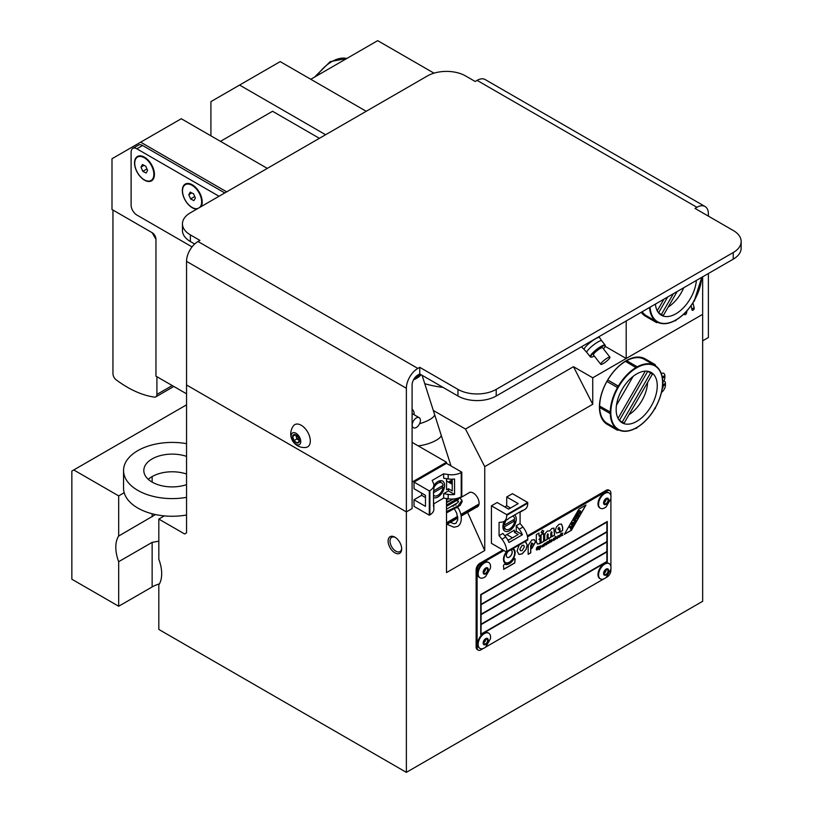 <?xml version="1.0" encoding="UTF-8"?>
<svg xmlns="http://www.w3.org/2000/svg" width="813" height="813" viewBox="0 0 813 813"><rect width="100%" height="100%" fill="white"/><g stroke="black" fill="none" stroke-linecap="round" stroke-linejoin="round"><path stroke-width="1.22" d="M510.442 550.025A4.126 2.378 -60 0 1 511.367 550.208A4.126 2.378 -60 0 1 512.22 552.098A4.126 2.378 -60 0 1 510.422 556.255A4.126 2.378 -60 0 1 507.241 557.362A4.126 2.378 -60 0 1 506.387 555.472A4.126 2.378 -60 0 1 508.166 551.346M507.19 557.332A4.126 2.378 120 0 0 510.361 556.163A4.126 2.378 120 0 0 512.129 552.047A4.126 2.378 120 0 0 511.316 550.188M512.851 548.633A8.252 4.766 -60 0 1 513.43 548.887A8.252 4.766 -60 0 1 515.137 552.667A8.252 4.766 -60 0 1 511.54 560.97A8.252 4.766 -60 0 1 505.178 563.175A8.252 4.766 -60 0 1 503.471 559.395A8.252 4.766 -60 0 1 506.326 551.956M505.127 563.145A8.252 4.766 120 0 0 511.468 560.879A8.252 4.766 120 0 0 515.046 552.606A8.252 4.766 120 0 0 513.379 548.856M505.473 562.555A7.571 4.37 -60 0 1 505.422 562.535A7.571 4.37 -60 0 1 503.857 559.07A7.571 4.37 -60 0 1 506.59 552.098M512.048 549.1A7.571 4.37 -60 0 1 512.993 549.425A7.571 4.37 -60 0 1 513.044 549.446M510.544 508.034L506.723 505.828L506.723 496.997L518.186 503.613L508.633 509.131L497.16 502.515L491.428 505.828L491.428 543.348L506.723 552.179L527.749 540.035L527.749 539.365A13.516 7.805 -120 0 0 522.972 527.048L520.096 523.481L516.275 525.686L519.141 529.253A13.516 7.805 60 0 1 522.413 534.751L509.029 542.474A13.516 7.805 -120 0 0 505.767 536.986L502.901 533.419L499.07 535.625L501.936 539.192A13.516 7.805 60 0 1 506.723 551.509L506.723 552.179A7.571 4.37 120 0 0 503.948 559.12A7.571 4.37 120 0 0 505.523 562.586A7.571 4.37 120 0 0 511.357 560.553A7.571 4.37 120 0 0 514.659 552.942A7.571 4.37 120 0 0 513.084 549.476A7.571 4.37 120 0 0 511.987 549.131M576.315 517.058A1.85 1.067 -60 0 1 576.265 517.038A1.85 1.067 -60 0 1 575.878 516.184A1.85 1.067 -60 0 1 576.691 514.314A1.85 1.067 -60 0 1 578.114 513.826A1.85 1.067 -60 0 1 578.165 513.857M578.602 514.731A1.85 1.067 120 0 0 578.216 513.877A1.85 1.067 120 0 0 576.783 514.375A1.85 1.067 120 0 0 575.98 516.235A1.85 1.067 120 0 0 576.356 517.088A1.85 1.067 120 0 0 577.789 516.59A1.85 1.067 120 0 0 578.602 514.731M579.76 510.96A1.057 0.61 -60 0 1 580.391 510.91M580.655 511.418A1.057 0.61 120 0 0 579.781 511.072A1.067 0.62 120 0 0 578.49 511.255L577.697 512.627L579.547 513.694L580.431 512.16A1.057 0.61 120 0 0 580.655 511.418M570.909 528.176L569.171 527.17L569.893 526.153L569.273 527.231L570.817 528.115M570.899 528.46L570.513 529.111L571.193 529.09A1.209 0.701 120 0 0 571.905 527.708A1.209 0.701 120 0 0 571.722 527.21L569.893 526.153M577.87 515.147L576.874 516.204L577.87 515.147M576.824 516.174L577.657 514.741M579.893 512.038L579.395 512.363L579.832 511.773M478.207 566.62A5.406 3.12 -60 0 1 480.91 563.765L479.955 563.216A5.406 3.12 120 0 0 477.251 566.072A5.406 3.12 120 0 0 476.133 569.832L477.089 570.391A5.406 3.12 -60 0 1 478.207 566.62M483.268 648.489L480.91 649.851A5.406 3.12 -60 0 1 478.207 650.115L477.251 649.567A5.406 3.12 120 0 1 476.133 647.087L476.133 569.832M477.251 649.567L478.207 650.115A5.406 3.12 -60 0 1 477.089 647.636L476.133 647.087M610.898 568.988L610.898 570.391A5.406 3.12 -60 0 1 609.78 574.151A5.406 3.12 -60 0 1 607.077 577.006L605.868 577.708M608.825 490.107L609.78 490.656L608.825 490.107A5.406 3.12 120 0 0 606.122 490.371L607.077 490.93A5.406 3.12 -60 0 1 609.78 490.656A5.406 3.12 -60 0 1 610.898 493.135L610.898 495.849M479.955 563.216L502.901 549.974M527.322 535.869L606.122 490.371M607.077 490.93L527.525 536.854M503.857 550.523L480.91 563.765M485.442 647.239L603.693 578.958M477.089 570.391L477.089 647.636M610.898 566.488L610.898 498.359M504.863 564.334A9.431 5.447 120 0 0 513.745 559.202A1.179 0.681 -60 0 1 515.137 559.12L514.751 562.992L503.857 569.283L503.471 565.858A1.179 0.681 -60 0 1 504.863 564.334M561.377 536.062L560.99 533.196L561.377 534.73L562.799 533.003L561.925 534.334L562.881 535.188L561.651 534.761L561.377 536.062L561.651 534.761M560.005 536.844L560.391 534.395L560.005 536.844M556.57 537.413L556.092 537.149L555.096 539.68L555.096 536.6L555.482 537.484L556.173 536.783L556.966 537.19L556.966 538.602L555.99 537.098L556.478 537.363L555.99 537.098L555.096 539.578M550.208 541.295L551.397 541.865L550.31 541.346L551.377 539.547L552.413 540.208L550.706 541.194L551.397 541.56L552.403 540.564L551.397 541.865L550.31 541.346M552.413 540.208L550.614 541.143L551.397 541.56M548.226 542.291L547.749 541.966L546.753 544.497L546.753 542.261L547.83 541.59L548.612 542.047L548.612 543.43L547.657 541.915L548.135 542.23L547.657 541.915L546.753 544.385M541.783 545.777L543.684 544.486L543.826 546.194L541.722 546.824L543.206 544.71L541.783 545.777M543.308 544.974L541.814 545.665M538.379 547.149L536.885 547.891L538.877 548.175L537.708 549.781L536.356 549.507L537.688 549.425L538.47 548.45L536.478 548.145L537.596 546.651L538.775 546.895L537.515 546.946L538.287 547.098L537.515 546.946L536.936 548.043M536.61 550.025L536.356 549.507M536.753 549.253L537.688 549.425M538.47 548.45L536.387 548.094M537.596 546.651L538.775 546.895L538.511 546.427M540.289 548.175L539.395 549.608L539.395 546.519L540.411 545.879L541.387 546.468L539.781 548.297L541.285 546.417L540.32 545.818M540.411 545.879L541.285 546.417M545.381 543.013L546.143 543.114L546.163 544.842L545.299 543.389L544.304 545.919L544.304 543.684L546.143 543.114L545.289 542.952M545.777 543.704L545.208 543.328L545.675 543.653L545.208 543.328L544.304 545.808M550.116 542.556L549.283 542.383L548.999 541.265L549.669 539.802L550.055 540.36L549.984 542.312M549.669 540.879L549.893 542.362M553.805 540.167L554.761 539.1L553.816 540.472L552.769 539.913L553.816 538.135L554.73 538.318L553.175 539.68L553.805 540.167L553.074 539.619L553.734 538.389L554.354 538.592M557.901 536.153L559.385 535.462L559.415 537.19L558.551 535.737L557.555 538.267L557.809 535.889M559.019 536.062L558.45 535.686L558.927 536.001L558.45 535.686L557.555 538.155M564.313 534.375L578.897 509.121L585.97 505.036L571.387 530.3L564.313 534.375M560.025 532.037L560.025 528.796L558.978 527.322L557.962 529.1L559.507 529.243L559.507 532.383L556.377 533.013L555.32 530.625L556.366 527.068L558.958 524.334L561.509 524.029L562.647 527.291L562.647 530.533L560.025 532.037M558.887 527.271L557.86 529.039L558.978 529.68M542.403 530.279L543.734 531.052L542.403 533.348L541.082 532.586L542.403 530.279L543.734 531.052L542.301 530.218M538.999 539.304L540.157 540.269L540.157 543.541L537.403 544.09L536.316 541.377L536.316 534.598L538.999 533.043L538.999 536.082L540.157 535.411L540.157 538.643L538.999 539.304L540.056 538.592L540.056 535.472M538.907 539.253L539.995 540.36M525.178 541.519L527.261 545.076L526.113 549.476L522.149 553.917L518.928 554.456L517.058 550.96L519.151 544.995M528.155 547.271L528.348 545.106L531.844 539.984L534.446 539.73L535.493 542.068L531.865 548.379L531.296 548.673L531.296 545.523L532.83 543.602L531.824 543.013L530.767 545.686L530.767 552.83L528.155 554.344L528.155 547.271M532.83 543.602L531.722 542.952L532.739 543.551L531.722 542.952L530.676 545.625L530.676 552.779L528.155 554.232M541.092 542.972L541.092 534.873L543.714 533.358L543.714 541.458L541.092 542.972M544.72 535.655L545.116 533.582L547.383 531.011L549.639 530.97L551.905 528.409L553.988 528.186L554.578 535.188L552.088 536.621L551.488 531.753L550.879 537.322L548.399 538.755L547.799 533.877L547.19 539.456L544.72 540.879L544.72 535.655M552.088 536.509L554.486 535.127L553.846 528.094M552.088 532.586L551.488 531.753M548.399 534.71L547.698 533.826L548.308 534.659L547.698 533.826L547.098 535.35L547.098 539.395L544.72 540.767M607.27 561.671L480.727 634.729L480.727 594.557L607.27 521.499L607.27 561.671L607.169 521.55M606.884 532.088L481.011 604.659L481.103 614.201L606.884 541.58L606.884 532.088L481.103 604.709L481.103 614.201M481.011 634.008L481.011 624.516L606.884 551.956L481.103 624.577L481.011 634.008M481.103 634.069L606.884 561.448L606.884 551.956M481.011 624.079L481.011 614.587L606.884 542.027L481.103 614.638L481.011 624.079M481.103 624.13L606.884 551.519L606.884 542.027M481.011 604.211L481.011 594.72L606.884 522.159L481.103 594.781L481.011 604.211M481.103 604.272L606.884 531.651L606.884 522.159M480.727 634.618L607.169 561.61M548.399 538.643L550.787 537.261L550.787 533.226L551.387 531.692L551.997 532.525L551.387 531.692M541.092 542.86L543.612 541.407L543.612 533.409M531.245 548.602L535.391 542.017L534.354 539.669M519.934 549.303L520.574 550.747L522.17 550.584L524.385 546.732L523.724 545.279L522.17 545.432L519.842 549.253L522.068 545.381L523.674 545.259M520.533 550.716L519.842 549.253M518.836 554.395L522.058 553.856L526.021 549.415L527.159 545.015L525.676 541.722M538.999 536.082L538.907 533.104M537.363 544.06L540.056 543.48L540.056 540.32M542.301 533.287L543.643 530.991M560.025 531.936L562.545 530.472L562.545 527.241L561.468 524.009M556.336 532.982L559.405 532.332L559.405 529.334M572.037 526.478L571.122 523.796L571.854 522.535L574.7 522.088L571.946 522.586L571.224 523.846L572.037 526.478M572.139 526.539L574.7 522.088M575.025 521.306L573.175 520.239L573.785 519.192L573.277 520.29L575.126 521.367L575.726 520.31L574.882 519.822L576.976 518.155L575.218 518.877L575.126 517.088L574.598 519.659L573.876 519.243M574.496 519.609L575.126 517.088M575.218 518.785L576.976 518.155M570.513 529.111L570.797 528.409M579.456 513.633L577.606 512.566L578.399 511.194A1.067 0.62 -60 0 1 579.506 510.615M564.405 534.212L571.285 530.239L585.777 505.147M572.078 523.501L572.931 523.348L572.362 524.334L572.078 523.501M572.311 524.202L572.789 523.379M559.019 537.302L559.293 535.411M553.714 540.106L553.074 539.619L553.714 540.106M553.714 540.421L554.669 539.049M549.669 540.584L549.568 539.913M545.777 544.954L546.041 543.054M540.991 546.692L540.279 546.143L539.649 547.383L540.36 547.932L540.991 546.692L540.381 546.194L539.751 547.444L540.36 547.932M540.279 546.143L540.889 546.641L540.279 546.143M539.395 549.497L539.69 548.236M537.586 549.364L536.661 549.192L537.586 549.364M536.265 549.456L537.606 549.72L538.775 548.125M543.308 545.371L542.037 546.519L542.596 546.661M543.338 546.194L542.403 546.956M543.379 546.336L543.592 544.425M548.226 543.541L548.501 541.641M552.007 540.137L551.377 539.852L550.726 540.869L552.007 540.137M550.726 540.869L551.854 539.791M551.305 541.814L552.312 540.513M556.57 538.724L556.864 537.139M555.482 537.484L555.391 536.428M560.005 536.743L560.299 534.446M562.332 535.391L562.789 535.137L561.824 534.283L562.586 533.125M561.377 534.73L561.285 533.033M503.542 569.273L514.659 562.931L515.046 559.059A1.179 0.681 120 0 0 514.842 558.551M319.387 138.322L272.558 111.279L220.465 141.35M151.33 180.313A13.516 7.805 -120 0 0 151.625 180.151A13.516 7.805 -120 0 0 153.403 178.342A13.516 7.805 -120 0 0 154.419 174.185M135.761 158.881A13.516 7.805 -120 0 0 138.688 174.49A13.516 7.805 -120 0 0 151.055 180.486A13.516 7.805 -120 0 0 152.824 178.677A13.516 7.805 -120 0 0 149.897 163.067A13.516 7.805 -120 0 0 137.529 157.072A13.516 7.805 -120 0 0 135.761 158.881M142.803 171.33L140.984 167.092L142.478 164.531L145.781 166.228L147.6 170.476L146.106 173.027L142.803 171.33L146.94 168.941M140.984 167.092L144.033 165.334M144.673 157.305A13.516 7.805 -120 0 0 138.108 156.746A13.516 7.805 -120 0 0 137.824 156.919M200.303 207.071A13.516 7.805 -120 0 0 201.187 205.933A13.516 7.805 -120 0 0 202.213 201.776M199.724 207.406A13.516 7.805 -120 0 0 200.618 206.268A13.516 7.805 -120 0 0 197.681 190.659A13.516 7.805 -120 0 0 185.323 184.663A13.516 7.805 -120 0 0 183.545 186.472A13.516 7.805 -120 0 0 185.943 201.289A13.516 7.805 -120 0 0 197.813 208.514M190.588 198.921L188.779 194.673L190.262 192.122L193.575 193.819L195.384 198.067L193.89 200.618L190.588 198.921L194.734 196.533M188.779 194.673L191.817 192.925M192.468 184.897A13.516 7.805 -120 0 0 185.892 184.338A13.516 7.805 -120 0 0 185.618 184.51M433.847 485.473A9.461 5.467 -60 0 1 437.902 481.54A9.461 5.467 -60 0 1 442.638 481.072A9.461 5.467 -60 0 1 444.081 488.654A9.461 5.467 -60 0 1 437.902 496.997A9.461 5.467 -60 0 1 433.532 497.637M440.727 482.312A9.461 5.467 120 0 0 440.321 480.666M433.532 503.267A13.516 7.805 180 0 1 433.847 504.934A13.516 7.805 180 0 1 433.532 506.611L433.532 491.154A13.516 7.805 0 0 0 433.847 489.487L433.847 485.076A13.516 7.805 180 0 1 429.884 490.585L429.305 490.92L414.01 482.099L446.51 463.339L461.794 472.16L461.215 472.495A13.516 7.805 180 0 1 448.166 474.518L443.644 473.816L432.17 480.442L433.38 483.054A13.516 7.805 180 0 1 433.847 485.076M448.166 494.385L443.644 493.684L448.42 490.93L454.558 494.467A13.516 7.805 180 0 1 448.166 494.385L448.166 498.796A13.516 7.805 0 0 0 461.215 496.784L461.794 496.448L461.794 472.16M443.644 473.816L443.644 478.237L448.166 478.928A13.516 7.805 0 0 0 454.558 479.02L454.558 494.467M414.01 482.099L414.01 488.715L425.484 495.341L425.484 506.377L414.01 499.751L421.652 495.341L421.652 493.135M425.484 497.546L421.652 495.341M451.032 479.192L452.241 479.894L452.241 490.93L448.42 488.715L448.42 490.93M448.42 488.715L446.51 489.822L446.652 478.705M446.51 478.786L446.51 480.991L452.241 484.304M414.01 499.751L414.01 506.377L429.305 515.208L429.884 514.873A13.516 7.805 0 0 0 433.847 509.355L433.847 504.934M433.705 503.836L443.644 498.095L443.644 493.684M443.644 498.095L448.166 498.796M429.305 515.208L429.305 490.92M514.649 514.954A9.461 5.467 -60 0 1 516.275 519.07A9.461 5.467 -60 0 1 512.149 528.592A9.461 5.467 -60 0 1 504.853 531.123A9.461 5.467 -60 0 1 502.901 526.794A9.461 5.467 -60 0 1 504.273 521.306M503.349 529.324A9.461 5.467 120 0 0 504.975 528.846M522.413 534.751L516.275 531.204L514.365 532.312L514.365 530.106L504.812 535.797M507.424 539.334L508.633 540.035L518.186 534.517L514.365 532.312M491.428 505.828L506.723 514.649L506.723 515.32A13.516 7.805 60 0 1 503.918 521.509L507.739 519.304A13.516 7.805 -120 0 0 509.029 518.196L522.413 510.473A13.516 7.805 60 0 1 521.123 511.58A13.516 7.805 60 0 1 519.517 512.139M506.723 534.517L512.454 537.83M516.275 525.686L516.275 531.204M504.812 506.926L506.723 505.828M503.918 521.509A13.516 7.805 60 0 1 501.936 522.119L499.07 522.383L499.07 535.625M521.123 511.58L524.944 509.375A13.516 7.805 -120 0 0 527.749 503.186L527.749 502.515L512.454 493.684L506.723 496.997M527.749 502.515L506.723 514.649M520.096 523.481L520.096 512.017M503.186 524.365L504.385 525.046L514.792 519.05A7.439 4.289 120 0 0 513.308 516.489A7.439 4.289 120 0 0 512.495 516.194M506.255 520.168A7.439 4.289 120 0 0 504.385 525.046M513.257 519.924L514.792 520.808L504.385 526.814L502.932 525.981M504.294 524.995L502.952 525.767M504.385 526.814A7.439 4.289 120 0 0 505.869 529.365A7.439 4.289 120 0 0 511.235 527.739A7.439 4.289 120 0 0 514.792 520.808M675.501 320.302C668.591 324.102 662.585 324.722 657.463 322.151L657.392 322.111M657.504 322.172L656.874 321.816M641.508 312.121A37.845 21.849 120 0 0 646.091 316.562L656.376 322.497A0.843 0.843 0 0 0 657.565 322.111M675.044 320.393L676.101 319.783M693.865 301.166L694.099 300.932C689.068 309.387 683.072 315.729 676.101 319.956L676.111 319.814M693.692 301.206L694.444 299.916L693.692 301.206M701.802 277.314L694.495 300.088M668.205 307.06A27.571 15.914 120 0 0 681.07 293.056A27.571 15.914 120 0 0 683.703 287.761M696.355 280.465A29.065 16.778 -60 0 1 690.42 298.452A29.065 16.778 -60 0 1 660.156 314.407A29.065 16.778 -60 0 1 655.43 304.082M673.377 293.727L661.274 314.682A28.76 16.606 -60 0 0 663.489 315.22L677.158 291.542M661.274 314.682L658.682 312.609M658.56 312.822L667.697 296.999M663.916 299.184L657.229 310.769M646.101 315.586L656.376 321.521L656.376 322.497L646.091 316.562L646.101 315.586A37.002 21.362 120 0 1 642.189 311.735M641.244 312.273A37.845 21.849 120 0 0 645.502 316.216A37.845 21.849 120 0 0 645.796 316.389M156.909 376.704L156.909 394.407A5.406 3.12 60 0 1 156.238 396.52A5.406 3.12 60 0 1 155.791 396.886A5.406 3.12 60 0 1 154.45 397.11A108.129 62.428 60 0 1 116.218 379.864A5.406 3.12 60 0 1 113.871 377.039A5.406 3.12 60 0 1 112.946 373.614L112.946 210.059M152.133 232.681L155.954 239.296A5.406 3.12 -120 0 0 152.133 232.681L111.991 209.5L111.991 158.738L140.659 142.184L226.685 191.848M186.543 443.664A48.658 28.089 0 0 0 140.639 449.132A48.658 28.089 0 0 0 123.546 470.514A48.658 28.089 0 0 0 186.543 497.353M152.133 482.099L152.133 476.581A28.384 16.392 180 0 1 186.543 474.02A28.384 16.392 0 0 0 153.789 475.696A28.384 16.392 0 0 0 148.291 479.335M186.543 484.65A28.384 16.392 180 0 1 158.078 484.731A28.384 16.392 180 0 1 143.82 470.514A28.384 16.392 180 0 1 153.789 458.034A28.384 16.392 180 0 1 186.543 456.367M186.543 515.015A48.658 28.089 180 0 1 123.546 488.166L123.546 470.514M487.607 640.471A2.703 1.565 120 0 0 487.048 639.231A2.703 1.565 120 0 0 484.965 639.953A2.703 1.565 120 0 0 483.786 642.677A2.703 1.565 120 0 0 484.345 643.916A2.703 1.565 120 0 0 486.428 643.185A2.703 1.565 120 0 0 487.607 640.471M485.696 639.364L485.696 639.364A2.703 1.565 120 0 1 483.786 642.677M490.564 637.209A8.791 5.071 120 0 0 488.745 633.185A8.791 5.071 120 0 0 481.977 635.542A8.791 5.071 120 0 0 478.146 644.384A8.791 5.071 120 0 0 479.965 648.408A8.791 5.071 120 0 0 485.707 647.016L490.422 638.866A8.791 5.071 120 0 0 490.564 637.209M488.45 633.042A8.791 5.071 120 0 0 488.176 632.86A8.791 5.071 120 0 0 481.408 635.217A8.791 5.071 120 0 0 477.566 644.059A8.791 5.071 120 0 0 479.385 648.073A8.791 5.071 120 0 0 479.68 648.225M599.445 405.982L610.248 412.008A37.002 21.362 120 0 1 617.545 387.445L618.256 386.155L617.199 387.384L606.854 381.399M607.687 379.956L618.266 386.185A37.002 21.362 120 0 1 635.888 367.588L625.278 361.246M610.228 411.978L610.228 413.197L610.228 411.978M617.514 429.315L618.256 429.742L617.514 429.315A37.002 21.362 120 0 1 610.248 413.217L609.526 413.167A0.843 0.843 0 0 0 610.421 413.126L610.248 413.197M636.914 427.384L635.857 427.994A37.002 21.362 120 0 1 618.337 429.782L617.687 429.416M655.024 365.535L655.034 364.549L645.115 358.828A37.845 21.849 -60 0 0 626.193 360.698A37.845 21.849 -60 0 0 601.468 394.051A37.845 21.849 -60 0 0 607.27 424.376L617.189 430.107A0.843 0.843 0 0 0 618.378 429.711M654.678 408.766L654.912 408.533C649.882 416.988 643.886 423.329 636.914 427.557L636.925 427.414M654.506 408.807L655.258 407.516L654.506 408.807M662.575 382.984L662.697 382.903C662.524 391.063 660.024 399.427 655.217 408.004L655.308 407.689M662.544 382.994L662.544 381.775M655.207 365.626L654.506 365.23A37.002 21.362 120 0 0 636.935 366.978L636.945 367.181A0.843 0.843 0 0 0 636.528 366.389L635.512 367.466M662.697 382.222C662.534 374.336 660.054 368.817 655.278 365.667L654.506 365.23M655.288 365.779A0.843 0.843 0 0 0 655.034 364.549L654.191 365.047L643.906 359.112L644.689 358.584M636.914 366.978L635.857 367.578L636.914 366.978L636.528 366.389L626.437 360.555M629.018 414.66A27.571 15.914 120 0 0 641.884 400.667A27.571 15.914 120 0 0 647.575 382.517M647.626 371.5L650.715 372.71A28.76 16.606 -60 0 1 652.29 374.346L624.303 422.831A28.76 16.606 -60 0 1 622.087 422.282L619.496 420.219M622.169 389.285A29.065 16.778 -60 0 1 649.922 371.866A29.065 16.778 -60 0 1 651.233 406.063A29.065 16.778 -60 0 1 620.969 422.018A29.065 16.778 -60 0 1 622.169 389.285M650.715 372.71L622.087 422.282M619.374 420.433L647.748 371.287M645.298 371.155L618.043 418.37M616.467 405.199L633.114 376.378M643.906 359.112A37.002 21.362 120 0 0 626.681 360.698M654.689 365.332L655.319 365.698A37.002 21.362 120 0 1 662.565 381.795M636.315 427.902C629.404 431.703 623.398 432.323 618.276 429.752L618.205 429.711M606.905 424.173L606.915 423.187L617.189 429.122L617.189 430.107L607.27 424.376M599.679 407.476A37.002 21.362 120 0 0 606.915 423.187M625.238 361.531A37.002 21.362 120 0 0 607.748 379.986L618.022 385.911A0.843 0.843 0 0 0 618.022 385.911L617.189 387.374L606.905 381.439A37.002 21.362 120 0 0 599.669 405.809M366.226 111.279L280.2 61.615L239.581 85.07L325.606 134.734M267.304 168.393L181.279 118.728L140.659 142.184M186.543 393.807L155.954 376.155L155.954 239.296M210.913 135.832L210.913 101.625L239.581 85.07M454.284 507.658L457.13 507.851L457.099 506.611M456.083 505.137L454.721 504.629L452.932 506.347M452.038 479.772A15.274 4.411 162.3 0 1 449.579 481.408A15.274 4.411 162.3 0 1 448.37 482.068M451.002 465.93L434.538 414.325A15.274 4.411 162.3 0 1 429.833 419.518A15.274 4.411 162.3 0 1 419.579 423.695M692.879 302.934L694.2 307.842A1.626 0.935 -60 0 1 693.387 309.936A1.626 0.935 -60 0 1 691.985 309.814L691.101 305.576M687.005 310.749L686.558 312.944A1.626 0.935 -60 0 1 685.156 314.692A1.626 0.935 -60 0 1 684.343 313.554M691.04 306.298L690.257 306.745M626.193 320.962L626.193 358.492L702.656 314.346L702.656 276.827L702.656 340.83L708.387 337.527L708.387 273.514M310.79 79.278L377.689 40.65L434.01 73.16M605.207 346.379L626.193 358.492M413.654 411.378A9.461 5.467 120 0 0 413.563 411.154A9.461 5.467 120 0 0 412.1 409.366M412.1 409.732A9.146 5.285 -60 0 1 413.746 411.591A9.146 5.285 -60 0 1 414.173 414.01A9.146 5.285 -60 0 1 414.142 414.762M412.191 425.097A5.813 3.354 -60 0 1 414.732 419.244A5.813 3.354 -60 0 1 419.213 417.689A5.813 3.354 -60 0 1 420.412 420.341A5.813 3.354 -60 0 1 417.882 426.195A5.813 3.354 -60 0 1 413.4 427.75A5.813 3.354 -60 0 1 412.191 425.097M590.97 357.131L590.401 356.907A9.461 1.85 -38.1 0 1 590.228 356.785A9.461 1.85 -38.1 0 1 590.98 354.814A9.461 1.85 -38.1 0 1 598.896 347.761A9.461 1.85 -38.1 0 1 605.116 345.108A9.461 1.85 -38.1 0 1 605.197 345.312L605.279 345.921A9.146 1.789 141.9 0 0 599.588 348.005A9.146 1.789 141.9 0 0 591.529 355.098A9.146 1.789 141.9 0 0 590.97 357.131A9.146 1.789 141.9 0 0 594.273 356.033M603.429 348.868A9.146 1.789 141.9 0 0 604.466 347.629A9.146 1.789 141.9 0 0 605.279 345.921M600.787 364.336L593.429 354.946A5.813 1.138 -38.1 0 1 593.886 353.736A5.813 1.138 -38.1 0 1 598.754 349.407A5.813 1.138 -38.1 0 1 602.575 347.781L609.933 357.171A5.813 1.138 -38.1 0 1 609.465 358.381A5.813 1.138 -38.1 0 1 604.608 362.71A5.813 1.138 -38.1 0 1 600.787 364.336A5.813 1.138 -38.1 0 1 601.254 363.126A5.813 1.138 -38.1 0 1 606.112 358.797A5.813 1.138 -38.1 0 1 609.933 357.171M144.48 180.151A14.055 8.12 60 0 1 134.541 162.925A14.055 8.12 60 0 1 144.48 157.194L144.48 157.194A14.055 8.12 60 0 1 154.429 174.409A14.055 8.12 60 0 1 144.48 180.151M196.807 209.093A14.055 8.12 60 0 1 192.275 207.742A14.055 8.12 60 0 1 182.336 190.516A14.055 8.12 60 0 1 192.275 184.785L192.275 184.785A14.055 8.12 60 0 1 202.213 202A14.055 8.12 60 0 1 201.116 206.604M224.764 192.945L142.57 145.497A8.11 4.685 -120 0 0 138.515 145.09L132.783 148.403A8.11 4.685 60 0 1 136.838 148.799L219.032 196.258M192.041 246.888L136.838 215.018A8.11 4.685 60 0 1 131.106 205.089L131.106 152.112A8.11 4.685 60 0 1 132.783 148.403M194.683 244.002L190.364 241.512A27.032 15.61 0 0 1 182.447 230.475L182.447 223.849A27.032 15.61 180 0 1 190.364 212.813L427.394 75.965A27.032 15.61 180 0 1 446.51 71.392A27.032 15.61 180 0 1 465.625 75.965L475.178 81.483L477.089 80.375A16.219 9.36 -60 0 1 485.198 79.572L705.023 206.492A16.219 9.36 -60 0 1 708.387 213.921L708.387 216.126M190.364 241.512L190.364 234.886A27.032 15.61 180 0 1 182.447 223.849M741.151 241.512L741.151 248.128A27.032 15.61 180 0 1 733.235 259.164L496.204 396.012A27.032 15.61 180 0 1 457.973 396.012L419.742 373.939L417.831 375.047A8.11 4.685 120 0 0 412.1 384.976L412.1 508.582L406.368 511.895L406.368 388.289A16.219 9.36 -60 0 1 417.831 368.421L419.742 367.324L457.973 389.386A27.032 15.61 0 0 0 496.204 389.386L733.235 252.538A27.032 15.61 0 0 0 741.151 241.512A27.032 15.61 0 0 0 733.235 230.475L695.003 208.402L696.914 207.295A16.219 9.36 -60 0 1 705.023 206.492M190.364 234.886L199.917 240.404L198.006 241.512A16.219 9.36 120 0 0 186.543 261.369L186.543 384.976L406.368 511.895L412.1 508.582L412.1 482.099L446.51 462.231L412.1 442.363M419.742 373.939L419.742 367.324M446.51 523.836L457.77 517.342M461.032 515.452L478.745 505.229M446.51 522.779L457.628 516.357M460.819 514.507L479.05 503.989M291.288 437.841A13.547 13.547 0 0 1 293.473 425.819A12.845 7.419 60 0 1 301.928 425.697A12.845 7.419 60 0 1 309.621 436.581A12.845 7.419 60 0 1 305.942 447.424A13.547 13.547 0 0 1 291.288 437.841A13.547 4.238 -16.5 0 0 291.552 438.339A6.758 3.902 60 0 1 294.154 432.628A6.758 3.902 60 0 1 300.393 439.223A6.758 3.902 60 0 1 297.802 444.935A6.758 3.902 60 0 1 291.552 438.339M299.286 440.585L299.255 441.174A4.685 2.703 -120 0 0 299.286 440.687A4.685 2.703 -120 0 0 299.032 439.091A4.685 2.703 -120 0 0 297.995 436.916A4.685 2.703 -120 0 0 295.973 434.955A4.685 2.703 -120 0 0 294.713 434.518A4.685 2.703 -120 0 0 292.69 436.378A4.685 2.703 -120 0 0 292.914 438.471A4.685 2.703 -120 0 0 293.95 440.646L296.938 438.929L295.739 434.874M293.95 440.646A4.685 2.703 -120 0 0 297.233 443.044A4.685 2.703 -120 0 0 299.255 441.174L297.233 443.044L293.95 440.646L292.69 436.378L294.713 434.518L296.176 435.077M296.298 435.158A3.78 2.185 -120 0 0 296.481 436.815A3.78 2.185 -120 0 0 299.265 440.311M297.233 443.044L300.221 441.317M299.286 440.636L296.938 438.929M292.69 436.378L295.475 434.772M433.634 490.849L443.105 485.381A7.439 4.289 120 0 0 441.622 482.831A7.439 4.289 120 0 0 433.847 487.759M441.581 486.265L443.105 487.15L433.532 492.678M433.532 495.158A7.439 4.289 120 0 0 434.183 495.706A7.439 4.289 120 0 0 439.559 494.08A7.439 4.289 120 0 0 443.105 487.15M164.328 515.889L158.82 519.07L184.622 533.968L186.543 532.861L186.543 384.976L406.368 511.895L406.368 772.35L702.656 601.295L702.656 314.346L592.738 377.801L592.738 404.295L484.741 466.642L465.493 429.051L573.49 366.693L592.738 377.801M159.399 583.907A28.384 16.392 0 0 0 152.133 586.945L118.678 606.254L71.849 579.222L71.849 471.062L186.543 404.844M406.368 772.35L158.82 629.435L158.82 584.862A32.439 18.729 60 0 0 158.82 559.222L158.82 519.07M443.095 387.425A75.68 43.689 180 0 1 424.762 383.685M433.309 410.463L465.493 429.051M467.607 512.383L484.741 550.523L446.51 572.596L446.51 498.542M484.741 466.642L484.741 550.523M468.471 493.156A8.242 4.756 60 0 1 469.142 492.617A8.242 4.756 60 0 1 473.268 493.024A8.242 4.756 60 0 1 478.654 500.29A8.242 4.756 60 0 1 477.394 506.895A8.242 4.756 60 0 1 476.581 507.21M446.51 463.339L446.51 462.231M401.663 548.338A8.242 4.756 60 0 1 399.976 551.59A8.242 4.756 60 0 1 395.85 551.184A8.242 4.756 60 0 1 390.464 543.917A8.242 4.756 60 0 1 391.724 537.312A8.242 4.756 60 0 1 395.392 537.474M394.894 537.169L394.894 537.169A9.593 5.539 60 0 1 401.683 548.917A9.593 5.539 60 0 1 394.894 552.84A9.593 5.539 60 0 1 388.106 541.082A9.593 5.539 60 0 1 394.894 537.169M73.759 469.955L118.678 495.889L124.186 492.719M118.678 606.254L118.678 561.692L152.133 542.373L158.82 541.173M118.678 561.692A32.439 18.729 60 0 1 118.678 536.041L118.678 495.889M155.517 514.558L118.678 536.041M573.49 366.693L592.738 404.295M661.264 373.502A5.488 3.171 -60 0 1 664.892 375.88L664.892 377.141A5.488 3.171 -60 0 1 663.865 380.769A6.26 3.608 -60 0 1 665.43 383.766L665.43 385.027A6.25 3.608 -60 0 1 661.477 392.394M662.514 379.092A2.236 1.291 120 0 0 662.595 378.462L662.595 377.202A2.236 1.291 120 0 0 662.026 376.124M662.158 388.99A3.008 1.738 120 0 0 662.93 387.527A3.008 1.738 120 0 0 663.134 386.348L663.144 385.088A3.008 1.738 120 0 0 662.676 383.827M663.865 380.769L662.666 381.175M413.461 379.895A15.274 4.411 -17.7 0 0 416.673 378.269A15.274 4.411 -17.7 0 0 421.032 374.681M418.075 445.819A15.274 4.411 -17.7 0 0 436.418 440.158A15.274 4.411 -17.7 0 0 441.124 434.965L422.089 375.291M413.583 379.671L417.049 377.608L414.305 378.482M487.607 569.832A2.703 1.565 120 0 0 487.048 568.602A2.703 1.565 120 0 0 484.965 569.324A2.703 1.565 120 0 0 483.786 572.047A2.703 1.565 120 0 0 484.345 573.277A2.703 1.565 120 0 0 486.428 572.555A2.703 1.565 120 0 0 487.607 569.832M485.696 568.734L485.696 568.734A2.703 1.565 120 0 1 483.786 572.047M490.564 566.58A8.791 5.071 120 0 0 488.745 562.555A8.791 5.071 120 0 0 481.977 564.913A8.791 5.071 120 0 0 478.146 573.754A8.791 5.071 120 0 0 479.965 577.779A8.791 5.071 120 0 0 485.707 576.387L490.422 568.226A8.791 5.071 120 0 0 490.564 566.58M488.45 562.413A8.791 5.071 120 0 0 488.176 562.23A8.791 5.071 120 0 0 481.408 564.578A8.791 5.071 120 0 0 477.566 573.419A8.791 5.071 120 0 0 479.385 577.443A8.791 5.071 120 0 0 479.68 577.596M608.033 500.31A2.703 1.565 120 0 0 607.474 499.07A2.703 1.565 120 0 0 605.39 499.792A2.703 1.565 120 0 0 604.211 502.515A2.703 1.565 120 0 0 604.77 503.755A2.703 1.565 120 0 0 606.854 503.023A2.703 1.565 120 0 0 608.033 500.31M606.122 499.202L606.122 499.202A2.703 1.565 120 0 1 604.211 502.515M610.99 497.048A8.791 5.071 120 0 0 609.171 493.034A8.791 5.071 120 0 0 602.403 495.381A8.791 5.071 120 0 0 598.571 504.223A8.791 5.071 120 0 0 600.39 508.247A8.791 5.071 120 0 0 606.132 506.855L610.848 498.704A8.791 5.071 120 0 0 610.99 497.048M608.876 492.881A8.791 5.071 120 0 0 608.602 492.698A8.791 5.071 120 0 0 601.833 495.056A8.791 5.071 120 0 0 597.992 503.897A8.791 5.071 120 0 0 599.811 507.912A8.791 5.071 120 0 0 600.106 508.064M608.033 570.939A2.703 1.565 120 0 0 607.474 569.7A2.703 1.565 120 0 0 605.39 570.431A2.703 1.565 120 0 0 604.211 573.145A2.703 1.565 120 0 0 604.77 574.385A2.703 1.565 120 0 0 606.854 573.663A2.703 1.565 120 0 0 608.033 570.939M606.122 569.832L606.122 569.832A2.703 1.565 120 0 1 604.211 573.145M610.99 567.687A8.791 5.071 120 0 0 609.171 563.663A8.791 5.071 120 0 0 602.403 566.021A8.791 5.071 120 0 0 598.571 574.862A8.791 5.071 120 0 0 600.39 578.876A8.791 5.071 120 0 0 606.132 577.484L610.848 569.334A8.791 5.071 120 0 0 610.99 567.687M608.876 563.511A8.791 5.071 120 0 0 608.602 563.328A8.791 5.071 120 0 0 601.833 565.685A8.791 5.071 120 0 0 597.992 574.527A8.791 5.071 120 0 0 599.811 578.551A8.791 5.071 120 0 0 600.106 578.693M429.884 514.873L429.884 490.585M448.166 478.928L448.166 474.518M461.215 496.784L461.215 472.495M505.767 536.986L501.936 539.192M527.749 539.365L506.723 551.509M522.972 527.048L519.141 529.253M527.749 503.186L506.723 515.32M676.131 319.936A0.843 0.843 0 0 1 674.871 320.668L675.298 320.627M650.095 307.172A36.585 21.118 120 0 0 666.884 323.269A36.585 21.118 120 0 0 694.18 300.627A36.585 21.118 120 0 0 701.69 277.375M649.516 307.497A37.002 21.362 120 0 0 656.731 321.724M657.524 322.182A37.002 21.362 120 0 0 675.075 320.403M172.244 385.555L156.909 394.407M488.227 640.105A3.577 2.063 120 0 0 485.696 638.652A3.577 2.063 120 0 0 483.166 643.032A3.577 2.063 120 0 0 485.696 644.496A3.577 2.063 120 0 0 488.227 640.105M609.953 411.744L609.526 413.167L599.425 407.333M636.945 427.536A0.843 0.843 0 0 1 635.685 428.268L636.112 428.227M662.869 381.876L662.697 381.49A0.843 0.843 0 0 1 662.697 382.953M654.993 408.228A36.585 21.118 120 0 0 654.993 365.982A36.585 21.118 120 0 0 618.408 387.11A36.585 21.118 120 0 0 618.408 429.355A36.585 21.118 120 0 0 654.993 408.228M346.775 58.495A36.494 21.067 120 0 0 341.673 58.19A36.494 21.067 120 0 0 316.857 75.772M446.51 511.56L457.973 506.021L461.957 500.269L459.579 497.78M446.51 505.005L458.644 497.942M449.802 482.892L452.241 481.011M691.985 309.814A2.703 1.911 164.9 0 1 692.706 308.605A2.703 1.911 164.9 0 1 694.2 307.842M686.558 312.944A2.703 1.098 11.6 0 0 685.064 313.025A2.703 1.098 11.6 0 0 684.759 313.127M590.228 356.785L586.874 352.507A9.461 1.85 -38.1 0 1 587.626 350.535A9.461 1.85 -38.1 0 1 597.779 342.06A9.461 1.85 -38.1 0 1 601.762 340.83L599.557 337.608A9.715 1.9 141.9 0 0 595.441 338.828A9.715 1.9 141.9 0 0 585.014 347.527A9.715 1.9 141.9 0 0 584.273 349.59L581.447 346.795M142.57 145.497L136.838 148.799M733.235 259.164L733.235 252.538M496.204 396.012L496.204 389.386M457.973 389.386L457.973 396.012M696.914 207.295L477.089 80.375M198.006 241.512L417.831 368.421M406.368 388.289L186.543 261.369M152.133 542.373L152.133 586.945M152.133 513.765L152.133 516.733M664.892 377.141A2.703 1.565 0 0 0 663.357 377.588A2.703 1.565 0 0 0 662.595 378.462M664.892 375.88A2.703 1.565 0 0 0 663.357 376.317A2.703 1.565 0 0 0 662.595 377.202M665.43 385.027A2.703 1.555 0.1 0 0 665.339 385.037A2.703 1.555 0.1 0 0 663.906 385.464A2.703 1.555 0.1 0 0 663.134 386.348M665.43 383.766A2.703 1.565 0 0 0 663.906 384.203A2.703 1.565 0 0 0 663.144 385.088M419.589 374.031L414.732 377.893M488.227 569.476A3.577 2.063 120 0 0 485.696 568.013A3.577 2.063 120 0 0 483.166 572.403A3.577 2.063 120 0 0 485.696 573.856A3.577 2.063 120 0 0 488.227 569.476M608.652 499.954A3.577 2.063 120 0 0 606.122 498.491A3.577 2.063 120 0 0 603.592 502.871A3.577 2.063 120 0 0 606.122 504.334A3.577 2.063 120 0 0 608.652 499.954M608.652 570.584A3.577 2.063 120 0 0 606.122 569.12A3.577 2.063 120 0 0 603.592 573.5A3.577 2.063 120 0 0 606.122 574.964A3.577 2.063 120 0 0 608.652 570.584M151.625 180.151L151.055 180.486M138.108 156.746L137.529 157.072M185.892 184.338L185.323 184.663M512.647 516.113L513.308 516.489M502.942 527.678L505.869 529.365M693.916 301.237A0.843 0.843 0 0 0 694.576 300.088M645.502 316.216L646.091 316.562M173.83 386.47L155.791 396.886M479.385 648.073L479.965 648.408M488.176 632.86L488.745 633.185M654.729 408.837A0.843 0.843 0 0 0 655.39 407.699M645.115 358.828L655.034 364.549M314.57 77.093L330.169 61.656L346.846 58.455M450.026 482.739L452.241 483.186M446.51 501.347L450.839 500.574M455.676 500.422L458.562 501.275L457.953 502.597L446.51 509.192M446.51 512.891L460.077 505.473L462.109 501.743L461.957 500.269M446.51 506.347L458.197 499.578L459.711 497.526M446.51 499.71L448.471 498.847M450.788 483.461L452.241 482.211M450.372 522.342L454.071 523.735L455.92 523.348L457.78 519.792L456.784 513.328L454.132 508.359M447.048 524.253L453.878 527.251L457.678 526.387C463.308 522.871 461.642 512.424 457.536 507.109M453.42 498.999L446.51 502.586M419.213 417.689L412.1 413.583M413.4 427.75L412.1 427.008M605.116 345.108L601.762 340.83M586.874 352.507L584.273 349.59M599.557 337.608L598.998 336.673M446.51 524.568L457.821 518.033M461.144 516.113L478.064 506.347M446.51 505.838L456.876 499.853M460.046 498.023L469.955 492.302M438.695 481.144L441.622 482.831M433.532 495.33L434.183 495.706M420.209 374.204L417.049 377.608M479.385 577.443L479.965 577.779M488.176 562.23L488.745 562.555M599.811 507.912L600.39 508.247M608.602 492.698L609.171 493.034M599.811 578.551L600.39 578.876M608.602 563.328L609.171 563.663"/></g></svg>
